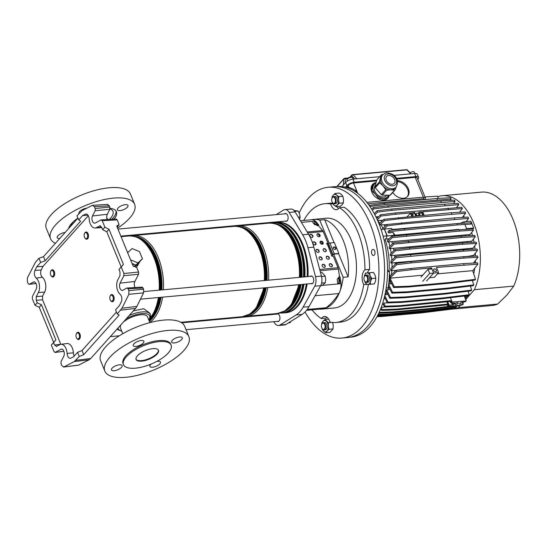 <?xml version="1.0" encoding="UTF-8"?>
<svg xmlns="http://www.w3.org/2000/svg" width="547" height="547" viewBox="0 0 547 547"><rect width="100%" height="100%" fill="white"/><g stroke="black" fill="none" stroke-linecap="round" stroke-linejoin="round"><path stroke-width="0.82" d="M88.327 215.737L43.022 266.355L36.772 266.765L34.974 270.403A4.848 2.783 -95.2 0 0 34.953 276.249A4.848 2.783 -95.2 0 0 36.177 278.054A9.087 5.217 84.8 0 1 38.481 281.432A9.087 5.217 84.8 0 1 38.393 292.508L36.273 296.631L42.591 296.098L42.557 299.79L60.813 344.295M43.022 266.355L41.23 269.979A4.649 2.667 -95.2 0 0 41.216 275.585A4.649 2.667 -95.2 0 0 42.392 277.315A9.285 5.333 84.8 0 1 44.745 280.768A9.285 5.333 84.8 0 1 44.649 292.084L42.591 296.098M74.262 356.029A4.649 2.667 -95.2 0 1 73.907 355.304A4.649 2.667 -95.2 0 1 73.373 352.856L67.09 353.417A4.848 2.783 -95.2 0 0 67.643 355.967A4.848 2.783 -95.2 0 0 70.372 358.292A4.848 2.783 -95.2 0 0 70.939 358.107L73.654 356.706L77.558 352.35L82.002 350.545L83.698 354.682L119.171 315.045L117.27 314.005L122.029 308.173L128.88 294.307L128.894 290.655L128.135 288.802L126.883 288.009L142.117 287.127L143.102 288.002L128.135 288.802M107.349 204.51L109.407 205.85L94.44 206.657L92.381 205.316L82.036 210.663L76.99 215.792L78.686 219.928L82.583 215.573L85.298 214.171A4.848 2.783 -95.2 0 1 85.968 213.98A4.848 2.783 -95.2 0 1 89.154 218.862A9.087 5.217 -95.2 0 0 90.2 223.648A9.087 5.217 -95.2 0 0 95.123 228.017A9.087 5.217 -95.2 0 0 96.463 227.62L100.019 225.774M95.123 228.017L101.311 227.648A9.285 5.333 -95.2 0 0 101.797 227.579M34.42 281.944L33.326 282.081A4.239 2.434 84.8 0 1 33.859 281.903A4.239 2.434 84.8 0 1 36.246 283.934A4.239 2.434 84.8 0 1 36.205 289.103L32.369 296.57L32.348 298.785L35.015 305.281L37.251 302.785L36.239 300.324L36.273 296.631M109.407 205.85L109.885 209.269L107.315 214.267A4.725 2.714 -95.2 0 0 107.082 219.504M107.315 214.267L92.477 215.976A4.239 2.434 -95.2 0 0 92.436 221.145A4.239 2.434 -95.2 0 0 94.734 223.19A4.239 2.434 -95.2 0 0 95.356 222.998L100.983 219.894L102.234 220.687L104.901 227.19L102.665 229.692L101.653 227.231L99.568 225.904L100.491 225.856M117.085 226.943L119.007 224.284L117.202 219.887L116.217 219.012L100.983 219.894M92.477 215.976L95.178 210.718L95.199 208.503L109.899 207.06M94.44 206.657L95.199 208.503M107.766 204.393L92.381 205.316M36.027 283.455L29.135 284.344L28.109 283.476L27.35 281.623L27.364 277.972L35.514 262.136L38.974 258.273L43.486 256.646L45.182 260.782L80.655 221.145L78.686 219.928M77.954 218.137L43.486 256.646M75.794 360.35L90.713 358.531L89.12 359.789L74.201 361.615L79.253 356.487L83.698 354.682M90.713 358.531L135.588 308.385L120.73 310.142M102.665 229.692L106.795 231.805L121.188 266.902L118.986 269.493L119.998 271.955L119.971 275.647L117.851 279.77A9.087 5.217 84.8 0 0 120.06 294.224A4.848 2.783 -95.2 0 1 121.27 301.876L119.472 305.513L115.574 309.869L117.27 314.005M134.959 287.51A4.725 2.714 84.8 0 1 134.877 281.459L120.039 283.175A4.239 2.434 84.8 0 0 119.814 287.845A4.239 2.434 84.8 0 0 122.296 290.382A4.239 2.434 84.8 0 0 122.918 290.197L126.883 288.009M120.039 283.175L123.875 275.709L123.895 273.5L138.596 272.05L138.576 274.266L123.875 275.709M118.986 269.493L121.229 266.998L123.895 273.5M36.772 266.765L40.669 262.41L45.182 260.782M88.019 215.238L82.583 215.573M116.463 312.036L82.002 350.545M128.894 290.655L143.594 289.213L143.102 288.002M143.594 289.213L143.581 292.864L128.88 294.307M122.029 308.173L136.887 306.416L143.581 292.864M136.887 306.416L135.588 308.385M89.12 359.789L78.659 365.129L63.507 367.071L79.007 365.02M117.024 225.713L117.468 225.494L116.949 226.602L133.01 265.78L136.791 267.654L138.596 272.05M134.877 281.459L138.576 274.266M117.167 227.142L118.925 225.173L117.468 225.494L116.86 226.178M121.188 266.902L123.424 264.399L109.031 229.302L104.901 227.19M123.424 264.399L121.229 266.998M35.015 305.281L39.234 307.291L53.633 342.388L51.336 345.089L54.009 351.591L55.261 352.384L63.862 351.277M38.974 258.273L40.669 262.41M33.326 282.081L29.36 284.269L35.999 283.414M53.633 342.388L55.869 339.885L41.476 304.788L37.251 302.785M55.869 339.885L53.579 342.586L54.584 345.048L60.792 344.254M74.201 361.615L63.862 366.962L61.797 365.622L61.038 363.776L61.059 361.56L63.76 356.302A4.239 2.434 -95.2 0 0 63.965 351.557A4.239 2.434 -95.2 0 0 61.421 349.102A4.239 2.434 -95.2 0 0 60.881 349.28L55.028 352.459L63.883 351.318M77.558 352.35L79.253 356.487M67.09 353.417A9.087 5.217 -95.2 0 0 60.929 344.282A9.087 5.217 -95.2 0 0 59.78 344.658L56.293 346.497M56.676 346.374L54.584 345.048M51.336 345.089L53.579 342.586M73.373 352.856A9.285 5.333 -95.2 0 0 67.076 343.523L60.929 344.282M39.234 307.291L41.476 304.788M106.795 231.805L109.031 229.302M127.362 207.204A5.75 2.222 157.7 0 0 127.991 205.453A5.75 2.222 157.7 0 0 123.629 204.975A5.75 2.222 157.7 0 0 117.981 208.065A5.75 2.222 157.7 0 0 117.345 209.816A5.75 2.222 157.7 0 0 121.707 210.294A5.75 2.222 157.7 0 0 127.362 207.204M65.12 232.475A5.75 2.222 157.7 0 0 57.838 235.866A5.75 2.222 157.7 0 0 57.203 237.624A5.75 2.222 157.7 0 0 59.808 238.41M86.836 208.181A5.75 2.222 157.7 0 0 79.582 211.573A5.75 2.222 157.7 0 0 78.946 213.323A5.75 2.222 157.7 0 0 79.041 213.501M55.432 243.306A45.422 17.538 -22.3 0 1 50.57 238.772A45.422 17.538 -22.3 0 1 55.575 224.92A45.422 17.538 -22.3 0 1 100.176 200.537A45.422 17.538 -22.3 0 1 134.624 204.298A45.422 17.538 -22.3 0 1 129.625 218.157A45.422 17.538 -22.3 0 1 117.591 228.174M50.57 238.772L46.331 228.434A45.422 17.538 -22.3 0 1 51.336 214.581A45.422 17.538 -22.3 0 1 95.937 190.199A45.422 17.538 -22.3 0 1 130.384 193.959L134.624 204.298M116.012 211.026A25.736 9.935 -22.3 0 1 112.942 218.068A25.736 9.935 -22.3 0 1 111.814 219.251M68.628 228.557A25.736 9.935 -22.3 0 1 71.616 223.456A25.736 9.935 -22.3 0 1 77.941 218.109M110.111 208.284A25.736 9.935 -22.3 0 1 116.415 211.771A25.736 9.935 -22.3 0 1 114.002 219.135M70.83 226.096A22.714 8.766 -22.3 0 1 73.448 221.679A22.714 8.766 -22.3 0 1 73.811 221.289M110.029 208.892A22.714 8.766 -22.3 0 1 112.976 211.368A22.714 8.766 -22.3 0 1 110.473 218.294A22.714 8.766 -22.3 0 1 109.434 219.374M72.464 224.27A22.714 8.766 -22.3 0 1 71.671 224.079M181.631 339.537A5.75 2.222 -22.3 0 1 175.984 342.62A5.75 2.222 -22.3 0 1 171.614 342.148A5.75 2.222 -22.3 0 1 172.25 340.391A5.75 2.222 -22.3 0 1 177.898 337.301A5.75 2.222 -22.3 0 1 182.267 337.779A5.75 2.222 -22.3 0 1 181.631 339.537M156.674 361.478A5.75 2.222 -22.3 0 1 160.517 362.073A5.75 2.222 -22.3 0 1 159.888 363.83A5.75 2.222 -22.3 0 1 154.233 366.921A5.75 2.222 -22.3 0 1 149.871 366.442A5.75 2.222 -22.3 0 1 150.507 364.685A5.75 2.222 -22.3 0 1 151.184 364.042M121.489 367.338A5.75 2.222 -22.3 0 1 115.841 370.428A5.75 2.222 -22.3 0 1 111.479 369.95A5.75 2.222 -22.3 0 1 112.108 368.193A5.75 2.222 -22.3 0 1 117.762 365.109A5.75 2.222 -22.3 0 1 122.125 365.581A5.75 2.222 -22.3 0 1 121.489 367.338M143.232 343.044A5.75 2.222 -22.3 0 1 137.584 346.128A5.75 2.222 -22.3 0 1 133.222 345.656A5.75 2.222 -22.3 0 1 133.851 343.899A5.75 2.222 -22.3 0 1 139.506 340.808A5.75 2.222 -22.3 0 1 143.868 341.287A5.75 2.222 -22.3 0 1 143.232 343.044M171.108 345.13L170.685 344.097A25.736 9.935 157.7 0 0 151.163 341.964A25.736 9.935 157.7 0 0 125.892 355.782A25.736 9.935 157.7 0 0 123.054 363.632L123.478 364.664A25.736 9.935 -22.3 0 1 126.316 356.815A25.736 9.935 -22.3 0 1 151.587 342.996A25.736 9.935 -22.3 0 1 171.108 345.13A25.736 9.935 -22.3 0 1 168.278 352.979A25.736 9.935 -22.3 0 1 142.999 366.798A25.736 9.935 -22.3 0 1 123.478 364.664M157.167 353.998A12.116 4.677 -22.3 0 1 145.27 360.5A12.116 4.677 -22.3 0 1 136.087 359.495A12.116 4.677 -22.3 0 1 137.42 355.803A12.116 4.677 -22.3 0 1 149.317 349.301A12.116 4.677 -22.3 0 1 158.5 350.299A12.116 4.677 -22.3 0 1 157.167 353.998M158.377 350.053A12.116 4.677 -22.3 0 1 156.955 353.478A12.116 4.677 -22.3 0 1 145.393 359.892A12.116 4.677 -22.3 0 1 135.998 359.229M104.846 371.098L100.607 360.76A45.422 17.538 -22.3 0 1 105.605 346.907A45.422 17.538 -22.3 0 1 150.213 322.525A45.422 17.538 -22.3 0 1 184.654 326.292L188.893 336.631A45.422 17.538 -22.3 0 1 183.895 350.483A45.422 17.538 -22.3 0 1 139.287 374.866A45.422 17.538 -22.3 0 1 104.846 371.098A45.422 17.538 -22.3 0 1 109.844 357.246A45.422 17.538 -22.3 0 1 154.452 332.863A45.422 17.538 -22.3 0 1 188.893 336.631M123.102 322.333A14.625 5.648 -22.3 0 1 137.338 315.339A14.625 5.648 -22.3 0 1 147.471 316.781L149.864 322.614M133.345 310.887L143.67 308.734L149.803 313.13L150.322 314.402A18.167 7.015 157.7 0 0 129.195 315.53M127.533 252.42A7.815 5.641 -138.2 0 1 128.784 251.62M307.175 276.645A45.36 26.058 -95.2 0 0 301.958 244.208A45.36 26.058 -95.2 0 0 276.891 222.431L274.594 222.643A45.36 26.058 84.8 0 1 299.66 244.42A45.36 26.058 84.8 0 1 304.877 276.857M136.716 264.427L139.758 261.61A7.815 5.641 -138.2 0 1 138.89 263.128A7.815 5.641 -138.2 0 1 136.716 264.427L136.012 265.076L134.835 264.598A7.815 5.641 -138.2 0 1 132.278 263.989M132.059 263.456L134.835 264.598M139.382 262.457L136.552 267.257M304.077 284.228A45.36 26.058 84.8 0 1 282.847 312.987L285.144 312.781A45.36 26.058 -95.2 0 0 306.368 284.016M138.89 263.128L137.242 264.967A7.815 5.641 -138.2 0 1 133.55 266.451M133.653 266.526L138.37 263.709M139.758 261.61L142.418 258.772L139.485 251.606L132.094 248.564L127.642 252.68M130.583 259.859L137.967 262.888L136.012 265.076M137.967 262.888L142.418 258.772M122.801 333.718L120.408 327.885A14.625 5.648 -22.3 0 1 121.174 324.487M319.92 236.154A3.33 1.914 84.8 0 1 318.361 234M310.942 283.599A3.938 2.263 -95.2 0 0 311.831 283.825A3.938 2.263 -95.2 0 0 312.857 283.264A3.938 2.263 -95.2 0 0 313.575 278.751A3.938 2.263 -95.2 0 0 311.12 275.982A3.938 2.263 -95.2 0 0 310.279 276.365M285.308 221.097A3.938 2.263 -95.2 0 0 286.197 221.323A3.938 2.263 -95.2 0 0 287.223 220.762A3.938 2.263 -95.2 0 0 287.941 216.25A3.938 2.263 -95.2 0 0 285.486 213.48A3.938 2.263 -95.2 0 0 284.645 213.863M277.138 321.369A3.938 2.263 -95.2 0 0 278.033 321.595A3.938 2.263 -95.2 0 0 279.052 321.034A3.938 2.263 -95.2 0 0 279.77 316.522A3.938 2.263 -95.2 0 0 277.315 313.752A3.938 2.263 -95.2 0 0 276.474 314.135M306.539 310.334L323.598 308.775A13.244 7.61 -95.2 0 0 324.412 308.624A13.244 7.61 -95.2 0 0 326.115 307.742A96.901 55.671 -95.2 0 0 332.815 301.486A96.901 55.671 -95.2 0 0 338.819 293.548A13.244 7.61 -95.2 0 0 339.947 291.264A45.059 25.887 84.8 0 1 333.321 302.723A45.059 25.887 84.8 0 1 324.412 308.624A45.059 25.887 84.8 0 1 321.65 309.137A45.059 25.887 84.8 0 1 319.284 309.171M275.551 222.554A45.422 26.092 84.8 0 1 276.885 222.369A45.422 26.092 84.8 0 1 307.209 276.645M306.409 284.016A45.422 26.092 84.8 0 1 296.918 306.375A45.422 26.092 84.8 0 1 285.151 312.836A45.422 26.092 84.8 0 1 283.804 312.905M276.885 222.369L277.623 222.301A45.422 26.092 84.8 0 1 307.954 276.577M307.147 283.948A45.422 26.092 84.8 0 1 297.657 306.306A45.422 26.092 84.8 0 1 285.89 312.775L285.151 312.836M278.601 325.486L284.522 324.945A9.087 5.217 -95.2 0 0 285.937 324.46L302.04 314.409A36.341 20.875 -95.2 0 0 305.807 311.188A36.341 20.875 -95.2 0 0 309.014 306.614L320.651 285.671A9.087 5.217 -95.2 0 0 321.431 276.085L313.862 247.148A36.341 20.875 -95.2 0 0 308.57 234.253L295.106 211.901A9.087 5.217 -95.2 0 0 290.84 209.05L284.912 209.59A9.087 5.217 84.8 0 1 289.185 212.441L302.648 234.793A36.341 20.875 84.8 0 1 307.94 247.688L315.51 276.625A9.087 5.217 84.8 0 1 314.73 286.211L303.093 307.161A36.341 20.875 84.8 0 1 299.886 311.735A36.341 20.875 84.8 0 1 296.118 314.949L280.016 325A9.087 5.217 84.8 0 1 278.601 325.486A9.087 5.217 84.8 0 1 274.334 322.634L273.76 321.677M311.12 219.798A45.059 25.887 84.8 0 1 313.452 219.395L326.285 218.226A45.059 25.887 84.8 0 1 354.394 249.904A45.059 25.887 84.8 0 1 346.155 301.554A45.059 25.887 84.8 0 1 334.484 307.968L321.65 309.137M313.452 219.395A45.059 25.887 84.8 0 1 319.728 220.133L324.665 219.682A45.059 25.887 84.8 0 1 348.118 276.871L343.181 277.322A45.059 25.887 84.8 0 1 339.947 291.264A13.244 7.61 -95.2 0 0 340.692 280.775L340.008 276.857L339.024 276.953L339.708 280.864A13.244 7.61 -95.2 0 1 340.022 283.77L322.231 285.39M317.322 225.815L318.812 225.173L318.416 225.61L322.6 230.56A3.514 2.017 84.8 0 1 323.195 231.572L327.756 242.683A0.609 0.438 41.8 0 1 327.475 243.251L326.757 243.545A0.609 0.438 41.8 0 0 326.662 243.565M319.728 220.133L329.185 243.189M333.636 254.04L343.181 277.322M300.453 220.769L311.496 219.764A13.244 7.61 84.8 0 1 316.863 222.663L318.812 225.173M316.822 225.22A13.326 7.651 -95.2 0 0 314.19 223.285L314.361 221.193A13.244 7.61 84.8 0 1 315.872 222.759L317.821 225.261M269.589 314.764L269.268 314.231M263.346 223.668A36.341 20.875 84.8 0 1 263.893 223.053M276.194 214.636L283.503 210.075A9.087 5.217 84.8 0 1 284.912 209.59M314.361 221.193L301.418 222.376M338.525 277.507L339.024 276.953M324.665 219.682L334.094 242.663M338.518 253.459L348.118 276.871M314.19 223.285L313.575 223.347M338.634 278.225A13.326 7.651 84.8 0 1 338.784 283.25L337.766 283.346M338.784 283.25L340.022 283.77M321.739 244.222A21.196 12.178 84.8 0 1 322.997 243.292M373.02 255.387A3.029 1.737 -95.2 0 0 373.533 255.47A3.029 1.737 -95.2 0 0 375.01 252.741A3.029 1.737 -95.2 0 0 373.498 249.521A3.029 1.737 -95.2 0 0 372.979 249.439A3.029 1.737 -95.2 0 0 371.502 252.167A3.029 1.737 -95.2 0 0 373.02 255.387M367.488 272.782A9.689 5.566 84.8 0 1 369.628 269.384L364.938 269.815A9.689 5.566 -95.2 0 0 363.734 284.631A59.657 34.27 84.8 0 1 335.81 322.504A59.657 34.27 84.8 0 1 330.108 322.204A9.689 5.566 -95.2 0 0 326.012 316.747A9.689 5.566 -95.2 0 0 324.371 316.481A9.689 5.566 -95.2 0 0 321.328 318.552L326.019 318.122A9.689 5.566 84.8 0 1 326.798 317.171M314.956 244.919A24.225 13.914 84.8 0 1 315.804 243.723M299.188 213.015A75.705 43.493 84.8 0 1 328.186 187.279A75.705 43.493 84.8 0 1 341.048 189.371A75.705 43.493 84.8 0 1 378.927 269.808A75.705 43.493 84.8 0 1 341.964 338.06A75.705 43.493 84.8 0 1 329.103 335.967A75.705 43.493 84.8 0 1 305.062 311.981M328.186 187.279L333.861 186.759A75.705 43.493 84.8 0 1 346.723 188.852A75.705 43.493 84.8 0 1 384.603 269.288A75.705 43.493 84.8 0 1 347.639 337.54L341.964 338.06M363.734 284.631L366.401 284.392M368.398 284.385A59.657 34.27 84.8 0 1 340.501 322.074L335.81 322.504M321.328 318.552A59.657 34.27 84.8 0 1 311.975 309.834M303.811 220.462A59.657 34.27 84.8 0 1 324.959 203.689A59.657 34.27 84.8 0 1 330.661 203.983A9.689 5.566 -95.2 0 0 336.398 209.706A9.689 5.566 -95.2 0 0 339.441 207.641L344.131 207.21A59.657 34.27 84.8 0 1 369.628 269.384M332.822 203.785L330.661 203.983M324.959 203.689L329.65 203.258A59.657 34.27 84.8 0 1 332.542 203.21M338.661 208.592A9.689 5.566 84.8 0 1 336.774 206.609M339.441 207.641A59.657 34.27 84.8 0 1 364.938 269.815M320.057 242.608A21.955 12.615 84.8 0 1 322.115 241.856M321.075 243.935A21.955 12.615 84.8 0 1 322.771 242.601M84.252 234.355A3.029 1.737 -95.2 0 0 84.888 237.924A3.029 1.737 -95.2 0 0 87.561 236.974A3.029 1.737 -95.2 0 0 86.734 233.166A3.029 1.737 -95.2 0 0 84.498 233.631A3.029 1.737 -95.2 0 0 84.252 234.355M84.498 233.631L84.703 233.172A3.631 2.085 84.8 0 1 86.07 232.003A3.631 2.085 84.8 0 1 88.382 237.193A3.631 2.085 84.8 0 1 86.734 239.237A3.631 2.085 84.8 0 1 85.175 238.328L84.888 237.924M51.514 276.153A3.029 1.737 -95.2 0 0 53.756 274.744A3.029 1.737 -95.2 0 0 52.697 270.717A3.029 1.737 -95.2 0 0 50.693 271.401A3.029 1.737 -95.2 0 0 51.083 275.695A3.029 1.737 -95.2 0 0 51.514 276.153M50.693 271.401L50.905 270.943A3.631 2.085 84.8 0 1 52.266 269.774A3.631 2.085 84.8 0 1 53.305 270.122A3.631 2.085 84.8 0 1 54.693 274.102A3.631 2.085 84.8 0 1 52.929 277.008A3.631 2.085 84.8 0 1 51.89 276.652A3.631 2.085 84.8 0 1 51.377 276.098L51.083 275.695M79.39 337.246A3.029 1.737 -95.2 0 0 78.563 333.438A3.029 1.737 -95.2 0 0 76.327 333.902A3.029 1.737 -95.2 0 0 76.088 334.627A3.029 1.737 -95.2 0 0 76.717 338.196A3.029 1.737 -95.2 0 0 79.39 337.246M76.327 333.902L76.539 333.444A3.631 2.085 84.8 0 1 77.9 332.275A3.631 2.085 84.8 0 1 80.218 337.465A3.631 2.085 84.8 0 1 78.563 339.509A3.631 2.085 84.8 0 1 77.011 338.6L76.717 338.196M112.128 295.448A3.029 1.737 -95.2 0 0 110.132 296.132A3.029 1.737 -95.2 0 0 110.521 300.426A3.029 1.737 -95.2 0 0 110.952 300.891A3.029 1.737 -95.2 0 0 113.195 299.476A3.029 1.737 -95.2 0 0 112.128 295.448M110.132 296.132L110.337 295.681A3.631 2.085 84.8 0 1 111.704 294.505A3.631 2.085 84.8 0 1 112.744 294.854A3.631 2.085 84.8 0 1 114.132 298.833A3.631 2.085 84.8 0 1 112.367 301.739A3.631 2.085 84.8 0 1 111.328 301.39A3.631 2.085 84.8 0 1 110.809 300.829L110.521 300.426M299.612 219.716L300.132 217.05L299.565 214L298.156 211.033L294.019 210.458M298.156 211.033L294.744 211.347M300.132 217.05L298.306 217.214M288.46 322.88L290.088 322.73L290.847 321.397M314.73 286.211L321.971 285.548L325.28 282.765L325.67 279.428L325.219 276.167L321.862 272.351L320.487 272.474M325.28 282.765L321.602 283.1M325.219 276.167L321.533 276.508M333.314 247.347A1.511 1.094 -138.2 0 1 333.793 247.176A1.511 1.094 -138.2 0 1 335.277 247.894A1.511 1.094 -138.2 0 1 335.543 249.336M334.012 246.923A1.511 1.094 41.8 0 0 333.417 247.21A1.511 1.094 41.8 0 0 333.52 248.7A1.511 1.094 41.8 0 0 335.072 249.507A1.511 1.094 41.8 0 0 335.673 249.227A1.511 1.094 41.8 0 0 335.571 247.729A1.511 1.094 41.8 0 0 334.012 246.923M329.39 264.119A1.819 1.313 -138.2 0 1 329.985 263.893A1.819 1.313 -138.2 0 1 331.783 264.775A1.819 1.313 -138.2 0 1 332.07 266.526M330.203 263.647A1.819 1.313 41.8 0 0 329.485 263.982A1.819 1.313 41.8 0 0 329.609 265.78A1.819 1.313 41.8 0 0 331.475 266.745A1.819 1.313 41.8 0 0 332.193 266.41A1.819 1.313 41.8 0 0 332.07 264.611A1.819 1.313 41.8 0 0 330.203 263.647M326.313 256.625A1.819 1.313 -138.2 0 1 326.908 256.399A1.819 1.313 -138.2 0 1 328.706 257.281A1.819 1.313 -138.2 0 1 329 259.025M327.133 256.153A1.819 1.313 41.8 0 0 326.415 256.488A1.819 1.313 41.8 0 0 326.538 258.28A1.819 1.313 41.8 0 0 328.405 259.251A1.819 1.313 41.8 0 0 329.123 258.916A1.819 1.313 41.8 0 0 329 257.117A1.819 1.313 41.8 0 0 327.133 256.153M323.236 249.131A1.819 1.313 -138.2 0 1 323.838 248.906A1.819 1.313 -138.2 0 1 325.629 249.781A1.819 1.313 -138.2 0 1 325.923 251.531M324.056 248.653A1.819 1.313 41.8 0 0 323.339 248.994A1.819 1.313 41.8 0 0 323.462 250.786A1.819 1.313 41.8 0 0 325.328 251.757A1.819 1.313 41.8 0 0 326.046 251.415A1.819 1.313 41.8 0 0 325.923 249.623A1.819 1.313 41.8 0 0 324.056 248.653M320.166 241.637A1.819 1.313 -138.2 0 1 320.761 241.412A1.819 1.313 -138.2 0 1 322.559 242.287A1.819 1.313 -138.2 0 1 322.853 244.037M320.986 241.159A1.819 1.313 41.8 0 0 320.268 241.5A1.819 1.313 41.8 0 0 320.392 243.292A1.819 1.313 41.8 0 0 322.258 244.263A1.819 1.313 41.8 0 0 322.976 243.921A1.819 1.313 41.8 0 0 322.853 242.13A1.819 1.313 41.8 0 0 320.986 241.159M317.089 234.137A1.819 1.313 -138.2 0 1 317.684 233.918A1.819 1.313 -138.2 0 1 319.482 234.793A1.819 1.313 -138.2 0 1 319.776 236.543M317.91 233.665A1.819 1.313 41.8 0 0 317.192 234.007A1.819 1.313 41.8 0 0 317.315 235.798A1.819 1.313 41.8 0 0 319.181 236.769A1.819 1.313 41.8 0 0 319.899 236.427A1.819 1.313 41.8 0 0 319.776 234.636A1.819 1.313 41.8 0 0 317.91 233.665M322.231 264.775A1.819 1.313 -138.2 0 1 322.826 264.55A1.819 1.313 -138.2 0 1 324.624 265.425A1.819 1.313 -138.2 0 1 324.918 267.175M323.045 264.297A1.819 1.313 41.8 0 0 322.327 264.639A1.819 1.313 41.8 0 0 322.45 266.43A1.819 1.313 41.8 0 0 324.316 267.401A1.819 1.313 41.8 0 0 325.034 267.059A1.819 1.313 41.8 0 0 324.918 265.268A1.819 1.313 41.8 0 0 323.045 264.297M319.154 257.281A1.819 1.313 -138.2 0 1 319.749 257.056A1.819 1.313 -138.2 0 1 321.547 257.931A1.819 1.313 -138.2 0 1 321.841 259.681M319.974 256.803A1.819 1.313 41.8 0 0 319.257 257.145A1.819 1.313 41.8 0 0 319.38 258.936A1.819 1.313 41.8 0 0 321.246 259.907A1.819 1.313 41.8 0 0 321.964 259.565A1.819 1.313 41.8 0 0 321.841 257.774A1.819 1.313 41.8 0 0 319.974 256.803M316.084 249.781A1.819 1.313 -138.2 0 1 316.679 249.562A1.819 1.313 -138.2 0 1 318.477 250.437A1.819 1.313 -138.2 0 1 318.764 252.188M316.898 249.309A1.819 1.313 41.8 0 0 316.18 249.651A1.819 1.313 41.8 0 0 316.303 251.442A1.819 1.313 41.8 0 0 318.169 252.413A1.819 1.313 41.8 0 0 318.887 252.071A1.819 1.313 41.8 0 0 318.764 250.28A1.819 1.313 41.8 0 0 316.898 249.309M313.007 242.287A1.819 1.313 -138.2 0 1 313.602 242.061A1.819 1.313 -138.2 0 1 315.4 242.943A1.819 1.313 -138.2 0 1 315.694 244.694M313.828 241.815A1.819 1.313 41.8 0 0 313.11 242.15A1.819 1.313 41.8 0 0 313.233 243.948A1.819 1.313 41.8 0 0 315.099 244.912A1.819 1.313 41.8 0 0 315.817 244.577A1.819 1.313 41.8 0 0 315.694 242.786A1.819 1.313 41.8 0 0 313.828 241.815M309.93 234.793A1.819 1.313 -138.2 0 1 310.525 234.567A1.819 1.313 -138.2 0 1 312.323 235.449A1.819 1.313 -138.2 0 1 312.617 237.193M310.751 234.321A1.819 1.313 41.8 0 0 310.033 234.656A1.819 1.313 41.8 0 0 310.156 236.448A1.819 1.313 41.8 0 0 312.022 237.419A1.819 1.313 41.8 0 0 312.74 237.083A1.819 1.313 41.8 0 0 312.617 235.285A1.819 1.313 41.8 0 0 310.751 234.321M317.506 225.159L314.675 224.646L312.727 222.342M333.697 254.198L333.027 254.786A1.087 0.424 -22.3 0 1 331.632 255.435L327.407 244.324L328.179 243.969L332.631 254.827L331.858 255.182A0.609 0.438 -138.2 0 0 332.282 256.215L332.774 256.174A0.609 0.438 41.8 0 1 333.479 256.646L338.039 267.757A3.514 2.017 84.8 0 1 338.388 269.042L339.557 276.905M327.407 244.324A0.609 0.438 -138.2 0 1 326.983 243.292M327.564 243.23A0.609 0.438 -138.2 0 1 327.25 243.497L326.757 243.545M337.8 278.334L337.198 279.572L337.772 283.414M338.012 278.286L339.236 278.17M338.443 253.48A0.609 0.438 -138.2 0 1 338.128 253.746L333.978 254.129M334.299 253.87L338.347 253.5A0.609 0.438 41.8 0 0 338.634 252.94L334.6 243.114A0.609 0.438 41.8 0 0 333.896 242.642L329.848 243.012L334.299 253.87A1.087 0.424 -22.3 0 0 332.911 254.512L332.631 254.827M329.848 243.012A1.087 0.424 -22.3 0 0 328.46 243.654L328.179 243.969M356.439 192.4L356.48 190.944A75.643 43.452 84.8 0 0 346.75 186.896L344.774 187.081A75.643 43.452 84.8 0 0 337.362 186.506L334.395 186.712A75.705 43.493 84.8 0 1 375.693 223.101A75.705 43.493 84.8 0 1 348.165 337.485L351.126 337.15A75.643 43.452 84.8 0 0 386.182 288.037L388.158 287.859A75.643 43.452 84.8 0 0 389.491 271.435L387.522 271.62A75.643 43.452 84.8 0 1 386.182 288.037M344.774 187.081A75.643 43.452 84.8 0 1 354.511 191.129A75.643 43.452 84.8 0 1 378.627 222.861A75.643 43.452 84.8 0 1 387.522 271.62M387.529 270.321L389.491 271.435M356.48 190.944L354.511 191.129M381.081 229.453L384.493 229.138L387.249 235.86L385.245 239.914A48.751 28.006 84.8 0 1 389.033 271.175M383.132 236.236L387.249 235.86M384.083 240.017L385.245 239.914M455.159 303.715A1.757 0.677 157.7 0 0 454.967 304.248A1.757 0.677 157.7 0 0 456.301 304.399A1.757 0.677 157.7 0 0 458.024 303.455A1.757 0.677 157.7 0 0 458.215 302.915A1.757 0.677 157.7 0 0 456.889 302.771A1.757 0.677 157.7 0 0 455.159 303.715M448.219 306.354L462.044 305.096L463.022 304.002L459.35 304.05L460.745 302.491L464.977 301.814L466.167 300.987L452.13 301.985L451.152 303.079L454.824 303.031L453.429 304.59L449.196 305.267L448.219 306.354L447.111 304.207M466.167 300.987L464.314 296.023M449.983 300.795L451.152 303.079M463.234 304.269L462.338 302.053M466.413 298.614L474.393 289.691L513.736 286.102A56.929 32.704 -95.2 0 0 518.959 266.621A56.929 32.704 -95.2 0 0 519.089 265.562A56.929 32.704 -95.2 0 0 519.602 259.21A56.929 32.704 -95.2 0 0 519.65 258.116A56.929 32.704 -95.2 0 0 493.729 194.91A56.929 32.704 -95.2 0 0 493.093 194.568A56.929 32.704 -95.2 0 0 489.333 193.002A56.929 32.704 -95.2 0 0 488.683 192.811A56.929 32.704 -95.2 0 0 481.551 192.12L442.202 195.717A56.929 32.704 -95.2 0 0 437.662 196.701M513.736 286.102L506.987 294.956L497.667 304.05L458.324 307.646L460.478 305.24M474.393 289.691A56.929 32.704 -95.2 0 0 475.35 227.545A56.929 32.704 -95.2 0 0 442.202 195.717M451.48 309.171A56.929 32.704 -95.2 0 0 452.56 309.103A56.929 32.704 -95.2 0 0 458.324 307.646M452.56 309.103L491.91 305.506A56.929 32.704 -95.2 0 0 497.667 304.05M426.646 280.898L433.634 273.09L431.939 268.953L427.986 269.309L429.689 273.445L438.571 272.638L436.451 267.469L477.873 264.112L472.745 270.806M422.694 281.254L429.689 273.445M420.999 277.124L427.986 269.309M409.997 172.695A3.029 1.169 -22.3 0 1 414.298 172.093L414.865 173.467M353.157 179.101L352.589 177.734A3.029 1.169 157.7 0 0 350.299 177.481A3.029 1.169 157.7 0 0 347.324 179.108A3.029 1.169 157.7 0 0 346.989 180.031L347.413 181.064M341.943 186.602L343.366 185.016L343.68 179.156A1.21 0.725 3.1 0 1 345.307 178.903L345.089 183.095M343.366 185.016L345.601 182.52A5.75 2.222 -22.3 0 1 352.945 179.122L379.714 176.681M393.895 175.382L414.653 173.488A5.75 2.222 -22.3 0 1 417.32 174.267L418.592 177.372A5.75 2.222 -22.3 0 1 417.963 179.129L417.764 179.341M345.642 186.999L346.873 185.618A5.75 2.222 -22.3 0 1 354.217 182.226L376.671 180.175M396.445 178.37L415.925 176.585A5.75 2.222 -22.3 0 1 418.592 177.372M354.729 178.958L351.803 175.902A1.21 0.807 -43.7 0 1 353.109 174.794L356.897 178.76M410.708 173.843L406.92 169.885A1.21 0.807 -43.7 0 1 407.474 170.062L411.064 173.816M438.516 198.417L437.415 196.202L424.998 196.968M392.767 192.462A10.297 7.432 41.8 0 0 407.638 196.352A10.297 7.432 41.8 0 0 408.363 188.722A10.297 7.432 41.8 0 0 397.437 180.674M407.276 196.729A10.297 7.432 41.8 0 0 407.665 189.501A10.297 7.432 41.8 0 0 397.628 181.529M373.574 183.539A10.297 7.432 41.8 0 0 372.548 184.428A10.297 7.432 41.8 0 0 371.83 192.059A10.297 7.432 41.8 0 0 379.454 199.409A10.297 7.432 41.8 0 0 387.891 198.158A10.297 7.432 41.8 0 0 389.266 195.197M387.529 198.534A10.297 7.432 41.8 0 0 388.65 195.19M366.839 202.342L423.351 197.18L425.395 197.952M396.814 179.054L415.228 177.365A4.239 1.634 -22.3 0 1 417.197 177.946L425.388 197.925L425.395 199.566M376.062 182.575A10.297 7.432 41.8 0 0 374.633 182.978M346.846 186.917L348.111 185.508A4.239 1.634 -22.3 0 1 353.519 183.006L376.486 180.907M372.876 184.318A10.297 7.432 41.8 0 0 372.22 184.831M464.389 223.169L463.829 221.808L459.965 223.436M463.829 221.808L470.851 221.166L473.675 228.044L466.653 228.687L464.916 224.461M472.929 228.988L473.675 228.044M465.265 229.384L466.653 228.687M465.743 296.549L468.109 296.33L467.835 295.592M466.324 298.334L468.109 296.33M416.315 214.492A1.511 1.094 41.8 0 0 417.436 215.573A1.511 1.094 41.8 0 0 418.681 215.388A1.511 1.094 41.8 0 0 418.783 214.267A1.511 1.094 41.8 0 0 417.662 213.186A1.511 1.094 41.8 0 0 416.424 213.371A1.511 1.094 41.8 0 0 416.315 214.492M433.709 270.396A1.634 1.183 41.8 0 0 434.92 271.565A1.634 1.183 41.8 0 0 436.26 271.367A1.634 1.183 41.8 0 0 436.376 270.156A1.634 1.183 41.8 0 0 435.166 268.987A1.634 1.183 41.8 0 0 433.826 269.186A1.634 1.183 41.8 0 0 433.709 270.396M473.716 273.794A48.451 27.835 -95.2 0 0 474.721 268.221M475.268 262.943A48.451 27.835 -95.2 0 0 475.391 260.557M475.439 256.058A48.451 27.835 -95.2 0 0 475.336 253.145M475.028 249.131A48.451 27.835 -95.2 0 0 474.652 245.979M474.051 242.259A48.451 27.835 -95.2 0 0 473.401 239.101M472.512 235.538A48.451 27.835 -95.2 0 0 471.623 232.578M466.96 221.521A48.451 27.835 -95.2 0 0 466.632 220.92M464.424 217.309A48.451 27.835 -95.2 0 0 463.487 215.962M460.389 212.181A48.451 27.835 -95.2 0 0 459.945 211.71M461.825 217.46L462.372 217.412L465.606 213.193L399.009 218.848L384.391 220.612L379.974 224.94L386.715 224.619M469.196 234.574L470.167 234.485L473.428 230.219L459.658 231.046L392.22 237.637L387.755 242.013L469.196 234.574A48.451 27.835 -95.2 0 1 469.524 235.716M470.844 241.241L471.835 241.145L475.247 236.701L461.47 237.528L394.031 244.119L389.375 248.68L470.844 241.241A48.451 27.835 -95.2 0 1 471.076 242.437M472.061 249.309A48.451 27.835 -95.2 0 0 471.945 248.256L472.984 248.167L476.615 243.429L462.837 244.256L462.304 242.964L476.081 242.136L476.615 243.429M472.458 255.572L473.558 255.47L477.517 250.307L463.74 251.135L396.301 257.726L390.893 263.025L468.663 256.269L472.458 255.572A48.451 27.835 -95.2 0 1 472.478 256.242M472.834 263.093L473.497 263.032L477.934 257.234L464.164 258.061L463.63 256.769L477.408 255.941L477.934 257.234M419.556 213.973L421.648 211.887L423.05 215.313M420.089 215.58L418.687 212.154L421.648 211.887M418.687 212.154L420.144 215.573M381.608 221.528A47.842 27.487 -95.2 0 0 380.671 220.448L382.927 220.236M407.077 216.769L410.79 212.879L412.192 216.304M376.719 218.513L380.582 214.725L395.201 212.961L395.727 214.253L410.79 212.879M395.727 214.253L381.115 216.017L377.293 219.764M377.519 220.42L380.671 220.448M413.176 216.209L411.775 212.783L414.735 212.516L416.144 215.942M411.775 212.783L413.231 216.209M412.643 214.602L414.735 212.516M382.613 229.309L382.374 228.878L386.832 224.509L387.358 225.802L383.898 229.193M383.03 228.236A48.451 27.835 -95.2 0 0 380.938 224.851M379.974 224.94L379.208 223.88L383.864 219.32L384.391 220.612M379.83 223.272A48.451 27.835 -95.2 0 0 377.656 220.571M388.09 239.873A48.451 27.835 -95.2 0 0 387.741 238.834L385.69 239.018M387.775 294.238L384.91 294.895M385.43 294.847A48.451 27.835 -95.2 0 0 386.75 292.18M386.729 289.937L386.257 291.182L389.792 298.279L390.49 297.5L386.729 289.937L387.734 289.848A48.451 27.835 -95.2 0 0 388.787 286.901M391.631 283.578L388.65 284.235M389.608 284.146A48.451 27.835 -95.2 0 0 390.373 281.042M390.045 276.331L396.131 270.239L396.657 271.531L390.079 277.985M391.426 274.847A48.451 27.835 -95.2 0 0 391.843 270.492L395.837 270.526M463.63 256.769L410.811 261.596L411.337 262.888L396.725 264.652L390.654 270.601L391.843 270.492M390.654 270.601L390.866 268.584L396.192 263.36L396.725 264.652M391.987 267.483A48.451 27.835 -95.2 0 0 391.994 262.922M390.893 263.025L390.9 261.206L395.768 256.434L396.301 257.726M391.878 260.249A48.451 27.835 -95.2 0 0 391.481 255.606L471.945 248.256M462.304 242.964L409.484 247.791L410.018 249.083L395.399 250.847L390.442 255.702L391.481 255.606M390.442 255.702L390.284 254.047L394.866 249.555L395.399 250.847M391.167 253.186A48.451 27.835 -95.2 0 0 390.373 248.591M389.375 248.68L389.088 247.155L393.498 242.827L394.031 244.119M389.895 246.362A48.451 27.835 -95.2 0 0 388.726 241.924M387.755 242.013L387.344 240.605L391.686 236.345L392.22 237.637M395.515 235.887L393.156 232.502L388.527 232.926L388.001 231.634L389.45 230.212L389.984 231.504L388.527 232.926M395.228 235.183L458.448 229.412M457.422 224.913L471.199 224.085L470.666 222.793L456.889 223.62L457.422 224.913L389.984 231.504M377.717 217.535A47.842 27.487 -95.2 0 0 376.856 216.817L378.613 216.653M375.898 216.797L376.856 216.817M385.026 226.273A47.842 27.487 -95.2 0 0 384.103 224.858M392.39 229.487L460.328 223.285M389.218 238.772L387.741 238.834M465.668 235.948A47.842 27.487 -95.2 0 0 465.456 235.203M392.438 243.866A47.842 27.487 -95.2 0 0 391.898 241.924M467.247 242.663A47.842 27.487 -95.2 0 0 467.09 241.883M393.895 250.512A47.842 27.487 -95.2 0 0 393.539 248.598M385.143 298.512L384.302 298.724M468.246 249.541A47.842 27.487 -95.2 0 0 468.177 248.919M394.838 271.503A47.842 27.487 -95.2 0 0 394.907 270.608M395.125 264.406A47.842 27.487 -95.2 0 0 395.105 262.984M394.797 257.384A47.842 27.487 -95.2 0 0 394.626 255.64M389.956 289.247L387.734 289.848M387.091 236.181L384.37 229.152M410.018 249.083L462.837 244.256M409.484 247.791L394.866 249.555M463.74 251.135L463.206 249.842L410.387 254.67L410.913 255.962M463.206 249.842L476.984 249.015L477.517 250.307M410.387 254.67L395.768 256.434M408.807 286.218L408.11 286.997L448.588 283.298L449.285 282.519L408.807 286.218L394.291 286.737L390.059 278.232M448.588 283.298L474.81 280.098L475.507 279.319L449.285 282.519M408.11 286.997L393.594 287.517L394.291 286.737M390.066 278.191L422.715 275.203M437.477 273.856L472.697 270.642L475.507 279.319M430.468 269.083L431.515 267.921L411.276 269.767L410.742 268.474L463.569 263.647L477.346 262.82L477.873 264.112M463.569 263.647L464.095 264.939M431.515 267.921L433.634 273.09L429.443 277.773L434.38 277.322L438.571 272.638M411.276 269.767L396.657 271.531M410.742 268.474L396.131 270.239M393.594 287.517L389.82 279.934M411.337 262.888L464.164 258.061M410.811 261.596L396.192 263.36M473.1 285.705L473.798 284.925L447.576 288.125L446.878 288.905L473.1 285.705M447.576 288.125L407.098 291.825L406.4 292.604L446.878 288.905M407.098 291.825L392.582 292.344L388.63 284.392M406.4 292.604L391.884 293.124L392.582 292.344M391.884 293.124L388.404 286.129M472.334 280.406L473.798 284.925M470.393 286.033L471.705 290.081L471.008 290.86L444.786 294.06L445.484 293.281L405.006 296.98L390.49 297.5M389.792 298.279L404.301 297.759L444.786 294.06M471.705 290.081L445.484 293.281M404.301 297.759L405.006 296.98M468.109 291.216L469.251 294.724L443.029 297.924L402.551 301.623L388.035 302.142L384.76 295.558M469.251 294.724L468.553 295.503L442.332 298.703L443.029 297.924M384.411 297.042L387.338 302.922L401.847 302.402L442.332 298.703M401.847 302.402L402.551 301.623M387.338 302.922L388.035 302.142M387.276 302.806L383.721 303.127L384.124 304.009L383.447 304.761L384.555 306.983L385.252 306.204L383.721 303.127M450.297 301.459L399.071 306.464L399.768 305.684L385.252 306.204M399.768 305.684L451.555 300.604M465.524 295.872L466.468 298.785L465.326 298.929M399.071 306.464L384.555 306.983M439.549 302.764L440.246 301.985M465.791 299.537L466.468 298.785M385.738 306.942L381.238 307.393M447.938 306.279L447.275 304.877L396.001 309.896L396.698 309.117L382.182 309.636L381.163 307.592M396.698 309.117L448.677 304.016M462.858 302.819L463.398 302.217L462.68 302.306M396.001 309.896L381.485 310.416L380.691 308.816M436.479 306.197L437.176 305.417M381.485 310.416L382.182 309.636M459.781 305.301L459.377 305.752L433.162 308.952L392.678 312.652L393.375 311.865L379.167 312.378M393.375 311.865L433.86 308.173L450.174 306.176M392.678 312.652L378.804 313.144M433.162 308.952L433.86 308.173M382.059 316.104L381.69 316.515L422.175 312.822L448.465 309.54M381.69 316.515L376.999 316.686M377.218 316.275L385.478 315.981L386.175 315.202L377.628 315.51M385.478 315.981L425.956 312.282L426.66 311.503L386.175 315.202M425.956 312.282L452.178 309.082L452.875 308.303L426.66 311.503M456.273 306.129L456.554 307.011L430.339 310.211L389.854 313.903L378.237 314.32M456.554 307.011L455.856 307.79L429.634 310.99L430.339 310.211M377.847 315.093L389.156 314.689L429.634 310.99M389.156 314.689L389.854 313.903M475.247 236.701L474.714 235.408L460.936 236.236L393.498 242.827M408.117 241.063L408.65 242.355M460.936 236.236L461.47 237.528M473.428 230.219L472.902 228.926L459.124 229.754L391.686 236.345M406.305 234.581L406.831 235.873M459.124 229.754L459.658 231.046M456.889 223.62L389.45 230.212M404.069 228.448L404.595 229.74M401.45 222.745L401.977 224.038L468.574 218.383L468.047 217.091L454.27 217.918L386.832 224.509M468.574 218.383L466.112 221.603M401.977 224.038L387.358 225.802M454.27 217.918L454.796 219.21M465.606 213.193L465.073 211.901L451.296 212.728L383.864 219.32M398.476 217.556L399.009 218.848M451.296 212.728L451.829 214.021M395.201 212.961L461.798 207.306L462.331 208.598L459.542 212.236M424.041 215.217L422.633 211.792L462.331 208.598M422.633 211.792L424.089 215.217M448.02 208.133L448.554 209.426M380.582 214.725L381.115 216.017M391.666 209.022L392.199 210.315L458.796 204.66L458.263 203.368L444.485 204.195L391.666 209.022L377.047 210.786L374.223 213.556M458.796 204.66L456.526 207.621M392.199 210.315L377.58 212.079L374.859 214.745M444.485 204.195L445.019 205.487M377.047 210.786L377.58 212.079M384.035 203.347L384.562 204.64L451.166 198.985L450.632 197.693L436.855 198.52L384.035 203.347L369.136 205.385M451.166 198.985L450.065 200.414M384.562 204.64L369.888 206.458M436.855 198.52L437.388 199.812M369.416 205.111L369.95 206.404M387.926 205.802L388.452 207.094L455.056 201.44L454.523 200.147L440.745 200.975L387.926 205.802L373.307 207.566L371.673 209.173M455.056 201.44L453.354 203.662M388.452 207.094L373.84 208.858L372.363 210.308M440.745 200.975L441.279 202.267M373.307 207.566L373.84 208.858M384.124 304.009L382.38 304.166M385.204 298.641L383.98 298.758M392.09 229.89L391.481 228.42L384.459 229.056M391.481 228.42L392.671 229.822M394.818 235.969L394.305 235.299L387.283 235.942M394.305 235.299L393.156 232.502M375.898 183.211A9.087 6.557 41.8 0 0 373.047 186.561A9.087 6.557 41.8 0 0 375.502 194.342A9.087 6.557 41.8 0 0 379.215 197.214A9.087 6.557 41.8 0 0 383.379 198.294L379.187 198.588L378.729 199.101M377.779 198.623L378.237 198.11A10.188 7.35 41.8 0 0 378.709 198.356A10.188 7.35 41.8 0 0 379.187 198.588M375.345 185.392L375.283 185.46A7.569 5.463 41.8 0 0 379.495 196.1A7.569 5.463 41.8 0 0 386.565 195.559L386.907 195.176M382.674 174.924L381.697 176.018A9.087 6.557 41.8 0 0 380.596 178.124A9.087 6.557 41.8 0 0 383.05 185.912A9.087 6.557 41.8 0 0 386.756 188.783A9.087 6.557 41.8 0 0 390.927 189.857L386.736 190.151L382.278 195.135L390.066 195.204L394.524 190.219L390.927 189.857A9.087 6.557 41.8 0 0 395.235 188.134L396.219 187.04A9.087 6.557 -138.2 0 1 387.734 187.689A9.087 6.557 -138.2 0 1 382.674 174.924C386.264 172.626 385.286 172.12 391.707 173.946C397.307 176.777 398.804 181.139 396.219 187.04M382.278 195.135A10.188 7.35 -138.2 0 1 381.327 194.657L385.785 189.672A10.188 7.35 41.8 0 0 386.257 189.925A10.188 7.35 41.8 0 0 386.736 190.151M389.457 183.689A5.149 3.713 41.8 0 0 394.264 183.32A5.149 3.713 41.8 0 0 391.392 176.093A5.149 3.713 41.8 0 0 386.592 176.455A5.149 3.713 41.8 0 0 389.457 183.689M394.524 190.219A10.188 7.35 41.8 0 0 395.18 189.761L390.722 194.739A10.188 7.35 -138.2 0 1 390.066 195.204M375.269 187.778A10.188 7.35 -138.2 0 1 374.975 186.842L379.433 181.857A10.188 7.35 41.8 0 0 379.727 182.801L375.269 187.778L381.327 194.657M383.18 174.431L381.827 174.589A10.188 7.35 41.8 0 0 381.17 175.054L376.705 180.031L374.975 186.842M395.994 187.293L395.18 189.761M385.785 189.672L383.05 185.912L379.727 182.801M379.433 181.857L381.17 175.054M386.353 199.354L386.982 198.657L383.379 198.294A9.087 6.557 41.8 0 0 388.555 195.19M375.994 182.828L374.278 183.019A10.188 7.35 41.8 0 0 373.622 183.484L372.808 184.394L371.235 190.062M371.406 190.821L373.622 183.484M380.712 199.805L386.168 199.559M386.982 198.657A10.188 7.35 41.8 0 0 387.638 198.192L386.873 199.046M388.602 195.19L387.638 198.192M378.237 198.11L375.502 194.342L372.179 191.231L371.714 191.758M371.885 190.288A10.188 7.35 41.8 0 0 372.179 191.231M334.292 203.272A3.2 1.839 -95.2 0 0 335.236 199.258A3.2 1.839 -95.2 0 0 332.795 197.207A3.2 1.839 -95.2 0 0 332.056 198.089A3.2 1.839 -95.2 0 0 332.467 202.622A3.2 1.839 -95.2 0 0 334.292 203.272M332.132 197.939A3.631 2.085 84.8 0 1 332.207 197.761A3.631 2.085 84.8 0 1 333.048 196.756A3.631 2.085 84.8 0 1 333.567 196.585A3.631 2.085 84.8 0 1 335.92 199.552A3.631 2.085 84.8 0 1 334.75 203.655A3.631 2.085 84.8 0 1 334.231 203.826A3.631 2.085 84.8 0 1 332.679 202.916A3.631 2.085 84.8 0 1 332.569 202.759M334.272 196.729A3.631 2.085 84.8 0 1 336.952 198.205A3.631 2.085 84.8 0 1 337.109 202.178A3.631 2.085 84.8 0 1 335.058 203.628M337.93 197.111A5.75 3.303 -95.2 0 0 336.562 195.053L338.757 196.619L338.579 199.97A5.75 3.303 -95.2 0 0 337.93 197.111M331.974 198.274L332.145 196.845L333.26 195.17L335.208 193.419L336.562 195.053A5.75 3.303 -95.2 0 0 333.26 195.17A5.75 3.303 -95.2 0 0 332.036 198.123M332.446 202.595A5.75 3.303 -95.2 0 0 333.978 205.104A5.75 3.303 -95.2 0 0 337.287 204.995L336.173 206.67L333.978 205.104L332.323 202.404M338.579 199.97A5.75 3.303 84.8 0 1 337.287 204.995L339.236 203.238L338.579 199.97M336.173 206.67L340.268 206.294L342.224 204.544L343.338 202.869L343.516 199.518L342.86 196.243L341.499 194.602L339.311 193.043L335.208 193.419M342.86 196.243L338.757 196.619M343.338 202.869L339.236 203.238M322.525 323.277A3.2 1.839 -95.2 0 0 321.786 324.159A3.2 1.839 -95.2 0 0 322.197 328.699A3.2 1.839 -95.2 0 0 324.022 329.349A3.2 1.839 -95.2 0 0 324.966 325.335A3.2 1.839 -95.2 0 0 322.525 323.277M321.862 324.009A3.631 2.085 84.8 0 1 321.937 323.838A3.631 2.085 84.8 0 1 322.778 322.833A3.631 2.085 84.8 0 1 323.298 322.662A3.631 2.085 84.8 0 1 325.65 325.622A3.631 2.085 84.8 0 1 324.48 329.732A3.631 2.085 84.8 0 1 323.961 329.896A3.631 2.085 84.8 0 1 322.409 328.993A3.631 2.085 84.8 0 1 322.299 328.836M364.083 279.804A3.2 1.839 -95.2 0 0 364.699 281.206A3.2 1.839 -95.2 0 0 366.941 281.493A3.2 1.839 -95.2 0 0 367.468 277.842A3.2 1.839 -95.2 0 0 364.281 276.673A3.2 1.839 -95.2 0 0 364.083 279.804M364.357 276.522A3.631 2.085 84.8 0 1 364.432 276.344A3.631 2.085 84.8 0 1 365.799 275.175A3.631 2.085 84.8 0 1 368.056 277.678A3.631 2.085 84.8 0 1 366.463 282.409A3.631 2.085 84.8 0 1 364.904 281.5A3.631 2.085 84.8 0 1 364.801 281.343M388.91 281.842L389.443 281.39L390.066 278.115L389.854 274.915L389.396 274.956M389.854 274.915L389.437 273.876M389.443 281.39L388.951 281.432M324.002 322.798A3.631 2.085 84.8 0 1 326.682 324.282A3.631 2.085 84.8 0 1 326.839 328.248A3.631 2.085 84.8 0 1 324.788 329.697M322.176 328.665A5.75 3.303 -95.2 0 0 322.347 329.123A5.75 3.303 -95.2 0 0 323.708 331.181A5.75 3.303 -95.2 0 0 327.017 331.065L325.903 332.74L329.998 332.364L333.068 328.938L333.246 325.588L332.59 322.313M325.903 332.74L323.708 331.181L322.053 328.473M327.017 331.065A5.75 3.303 -95.2 0 0 328.309 326.039A5.75 3.303 -95.2 0 0 326.299 321.13A5.75 3.303 -95.2 0 0 322.99 321.246L324.939 319.489L328.487 322.689L328.309 326.039L328.966 329.315L327.017 331.065M321.766 324.193A5.75 3.303 84.8 0 1 322.99 321.246L321.875 322.921L321.704 324.35M333.068 328.938L328.966 329.315M331.441 322.422L328.487 322.689M328.685 319.147L324.939 319.489M366.504 275.312A3.631 2.085 84.8 0 1 369.273 277.035A3.631 2.085 84.8 0 1 368.774 281.767A3.631 2.085 84.8 0 1 367.126 282.143M370.244 284.296L367.919 284.399A5.75 3.303 -95.2 0 0 369.519 283.578A5.75 3.303 -95.2 0 0 370.572 281.432L370.244 284.296L374.346 283.92L375.509 280.987L375.837 278.122L375.092 275.25L373.512 272.447L367.085 272.932A5.75 3.303 -95.2 0 0 364.432 275.9A5.75 3.303 -95.2 0 0 364.268 276.707M370.572 281.432A5.75 3.303 -95.2 0 0 370.155 275.695A5.75 3.303 -95.2 0 0 367.085 272.932L369.416 272.823L370.155 275.695L371.741 278.498L370.572 281.432M364.678 281.179A5.75 3.303 -95.2 0 0 364.849 281.63L364.664 281.165M367.919 284.399A5.75 3.303 84.8 0 1 364.849 281.63L366.428 284.433L367.919 284.399M364.247 276.748L365.594 272.96M375.837 278.122L371.741 278.498M373.512 272.447L369.416 272.823M42.392 277.315L36.177 278.054M101.687 227.306L96.463 227.62M117.202 219.887L102.234 220.687M42.557 299.79L36.239 300.324M109.885 209.269L95.178 210.718M61.982 349.143L60.881 349.28M41.23 269.979L34.974 270.403M86.658 214.089L85.298 214.171M44.649 292.084L38.393 292.508M126.213 318.853A16.957 6.543 -22.3 0 1 144.394 313.513A16.957 6.543 -22.3 0 1 148.729 319.851M150.644 249.979A43.787 25.155 84.8 0 1 154.979 258.382A43.787 25.155 84.8 0 1 159.991 290.095M159.129 297.472A43.787 25.155 84.8 0 1 155.998 308.563M137.741 237.569A44.088 25.326 84.8 0 1 156.292 258.116A44.088 25.326 84.8 0 1 161.344 289.972M160.497 297.342A44.088 25.326 84.8 0 1 149.085 320.727M148.941 320.166A43.787 25.155 -95.2 0 0 159.874 297.404M160.736 290.026A43.787 25.155 -95.2 0 0 155.724 258.314A43.787 25.155 -95.2 0 0 141.605 239.846M242.895 227.962A44.088 25.326 84.8 0 1 261.445 248.509A44.088 25.326 84.8 0 1 266.498 280.365M265.644 287.736A44.088 25.326 84.8 0 1 250.704 313.499M254.095 310.559A43.787 25.155 -95.2 0 0 265.028 287.797M265.89 280.42A43.787 25.155 -95.2 0 0 260.878 248.707A43.787 25.155 -95.2 0 0 246.759 230.239M255.798 240.372A43.787 25.155 84.8 0 1 260.126 248.776A43.787 25.155 84.8 0 1 265.145 280.488M264.276 287.866A43.787 25.155 84.8 0 1 261.151 298.956M277.944 224.762A44.088 25.326 84.8 0 1 296.495 245.309A44.088 25.326 84.8 0 1 301.547 277.158M300.693 284.536A44.088 25.326 84.8 0 1 285.76 310.299M289.144 307.359A43.787 25.155 -95.2 0 0 300.077 284.59M300.939 277.22A43.787 25.155 -95.2 0 0 295.927 245.507A43.787 25.155 -95.2 0 0 281.808 227.039M290.847 237.166A43.787 25.155 84.8 0 1 295.175 245.576A43.787 25.155 84.8 0 1 300.194 277.288M299.325 284.659A43.787 25.155 84.8 0 1 296.2 295.756M304.2 276.919A45.21 25.976 -95.2 0 0 298.997 244.55A45.21 25.976 -95.2 0 0 274.02 222.848L273.268 222.916A45.237 25.989 84.8 0 1 299.113 244.53A45.237 25.989 84.8 0 1 304.31 276.912M303.503 284.283A45.237 25.989 84.8 0 1 281.479 312.959M302.641 284.358A45.21 25.976 84.8 0 1 281.493 312.959L282.245 312.891A45.21 25.976 -95.2 0 0 303.387 284.29M301.93 277.124A44.451 25.538 -95.2 0 0 296.83 245.104A44.451 25.538 -95.2 0 0 275.483 223.819M271.777 223.121L273.268 222.916A45.21 25.976 84.8 0 1 298.252 244.618A45.21 25.976 84.8 0 1 303.448 276.987M299.387 277.356A45.36 26.058 -95.2 0 0 294.163 244.919A45.36 26.058 -95.2 0 0 269.103 223.142C279.879 222.964 288.467 230.287 294.867 245.124L299.175 260.7L300.016 277.302M267.045 280.31A44.608 25.627 -95.2 0 0 261.924 248.222A44.608 25.627 -95.2 0 0 239.531 226.779M269.103 223.142L238.273 225.959A45.36 26.058 84.8 0 1 263.339 247.736A45.36 26.058 84.8 0 1 268.556 280.173M264.338 280.563A45.36 26.058 -95.2 0 0 259.114 248.119A45.36 26.058 -95.2 0 0 234.048 226.342C244.83 226.164 253.418 233.494 259.818 248.331L264.119 263.907L264.967 280.502A44.608 25.627 84.8 0 0 259.832 248.413M159.184 290.163A45.36 26.058 -95.2 0 0 153.967 257.726A45.36 26.058 -95.2 0 0 128.901 235.948C139.683 235.771 148.271 243.094 154.664 257.931L158.972 273.507L159.813 290.108M161.891 289.917A44.608 25.627 -95.2 0 0 156.77 257.828A44.608 25.627 -95.2 0 0 134.384 236.379M234.048 226.342L133.126 235.566A45.36 26.058 84.8 0 1 158.192 257.343A45.36 26.058 84.8 0 1 163.409 289.78M283.503 311.667A44.451 25.538 -95.2 0 0 301.096 284.502M294.888 245.213A44.608 25.627 84.8 0 1 300.009 277.302M298.58 284.727A45.36 26.058 -95.2 0 1 277.356 313.493L284.878 310.881L291.298 304.795L299.188 284.672A44.608 25.627 84.8 0 1 287.934 308.262M267.757 287.544A45.36 26.058 84.8 0 1 246.526 316.31L277.356 313.493M247.62 315.277A44.608 25.627 -95.2 0 0 266.211 287.688M263.531 287.934A45.36 26.058 -95.2 0 1 242.307 316.692L249.829 314.081L256.249 307.995L264.139 287.879A44.608 25.627 84.8 0 1 252.878 311.462M162.603 297.151A45.36 26.058 84.8 0 1 149.823 322.518M149.324 321.301A44.608 25.627 -95.2 0 0 161.057 297.294M154.685 258.02A44.608 25.627 84.8 0 1 159.806 290.108M158.972 297.486A44.608 25.627 84.8 0 1 149.194 319.653M149.618 319.01A45.36 26.058 -95.2 0 0 158.377 297.541M121.66 330.949A16.957 6.543 -22.3 0 1 118.063 327.968M326.115 307.742L307.195 309.472M302.04 314.409L296.118 314.949M316.863 222.663L315.872 222.759M309.014 306.614L303.093 307.161M285.937 324.46L280.016 325M295.106 211.901L289.185 212.441M308.57 234.253L302.648 234.793M313.862 247.148L307.94 247.688M321.431 276.085L315.51 276.625M340.692 280.775L339.708 280.864M338.819 293.548L315.072 295.722M307.195 231.969L322.6 230.56M323.195 231.572L307.804 232.974M319.694 269.439L338.039 267.757M338.388 269.042L320.029 270.724M328.46 243.654L332.911 254.512M448.424 305.623L446.858 301.876M452.656 304.946L451.849 303.017M447.74 301.766L449.196 305.267M452.731 302.935L453.429 304.59M451.357 302.341L450.68 300.713M450.352 297.725L452.13 301.985M336.849 186.541L343.851 178.719A1.21 0.875 -138.2 0 0 343.68 179.156L337.082 186.527M406.92 169.885L353.109 174.794A1.21 0.697 84.8 0 0 352.678 174.602L406.489 169.686A1.21 0.697 -95.2 0 1 406.92 169.885M352.364 174.78A1.21 0.697 84.8 0 1 352.678 174.602A1.21 1.21 0 0 0 351.885 175.006A1.21 0.875 -138.2 0 0 351.803 175.902L350.415 177.447M345.601 182.52L346.873 185.618M352.945 179.122L354.217 182.226M414.653 173.488L415.925 176.585M347.789 178.678L345.307 178.903A1.21 0.697 -95.2 0 0 344.644 178.322L347.796 178.035A1.21 0.697 -95.2 0 1 348.309 178.322M349.936 177.584A1.21 0.875 -138.2 0 1 350.101 177.002L351.885 175.006M424.848 199.614L423.31 198.711A1.21 0.697 84.8 0 0 423.351 197.18L415.228 177.365M357.772 193.371L353.519 183.006M348.911 187.471L348.111 185.508M423.31 198.711L367.953 203.771M415.699 215.983L414.352 212.694M411.747 216.345L410.4 213.056M422.612 215.354L421.258 212.065M391.734 174.746A6.967 5.026 41.8 0 0 384.391 176.859A6.967 5.026 41.8 0 0 389.115 185.03A6.967 5.026 41.8 0 0 396.466 182.917A6.967 5.026 41.8 0 0 391.734 174.746M76.197 220.099L75.965 219.525M107.561 219.477L106.72 217.426M150.322 314.402L150.582 316.371L148.839 320.125M238.273 225.959L236.174 226.294M133.126 235.566L131.027 235.894M274.594 222.643L272.16 223.053M128.901 235.948L121.072 236.666M242.307 316.692L180.879 322.306M282.847 312.987L280.379 313.021M158.986 297.479L155.204 310.477L148.88 320.227M244.406 316.357L246.526 316.31M279.989 313.028L281.493 312.959M117.147 328.986L117.899 329.779L121.776 331.229M120.853 236.119L287.038 220.94M117.967 229.09L286.375 213.706M181.672 322.792L278.211 313.978M110.33 336.61L119.349 335.783M186.048 329.691L278.874 321.212M143.929 291.558L312.009 276.208M140.463 299.175L312.672 283.442M464.553 295.989L466.235 300.809M462.584 302.033L463.302 304.091M450.154 301.472L450.872 302.997M350.101 177.002L347.796 178.035M344.644 178.322A1.21 1.21 0 0 0 343.851 178.719M407.474 170.062A1.21 1.21 0 0 0 406.489 169.686M422.776 211.833L424.157 215.21M418.824 212.195L420.212 215.573M411.912 212.831L413.3 216.202M333.567 196.585L334.942 196.462M334.231 203.826L335.605 203.703M323.961 329.896L325.335 329.773M323.298 322.662L324.672 322.539M366.463 282.409L367.83 282.286M365.799 275.175L367.174 275.045"/></g></svg>
